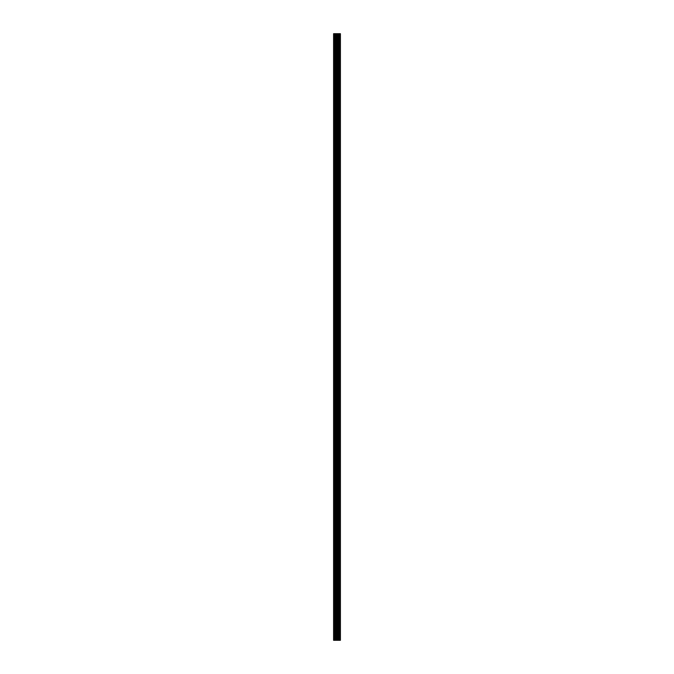 <?xml version="1.0" encoding="UTF-8"?>
<svg xmlns="http://www.w3.org/2000/svg" width="674" height="674" viewBox="0 0 674 674"><rect width="100%" height="100%" fill="white"/><g stroke="black" fill="none" stroke-linecap="round" stroke-linejoin="round"><path stroke-width="1.01" d="M335.77 640.3L340.412 640.3L340.412 33.7L333.588 33.7L333.588 640.3L335.77 640.3L335.77 33.7M340.193 640.3L340.193 33.7M337.699 640.3L337.699 33.7M337.034 640.3L337.034 33.7M333.874 640.3L333.874 33.7M340.244 640.3L340.244 33.7M339.494 640.3L339.494 33.7M339.401 640.3L339.401 33.7M338.55 640.3L338.55 33.7M338.449 640.3L338.449 33.7M337.741 640.3L337.741 33.7M337.413 640.3L337.413 33.7M336.149 640.3L336.149 33.7M334.826 640.3L334.826 33.7M334.447 640.3L334.447 33.7"/></g></svg>
